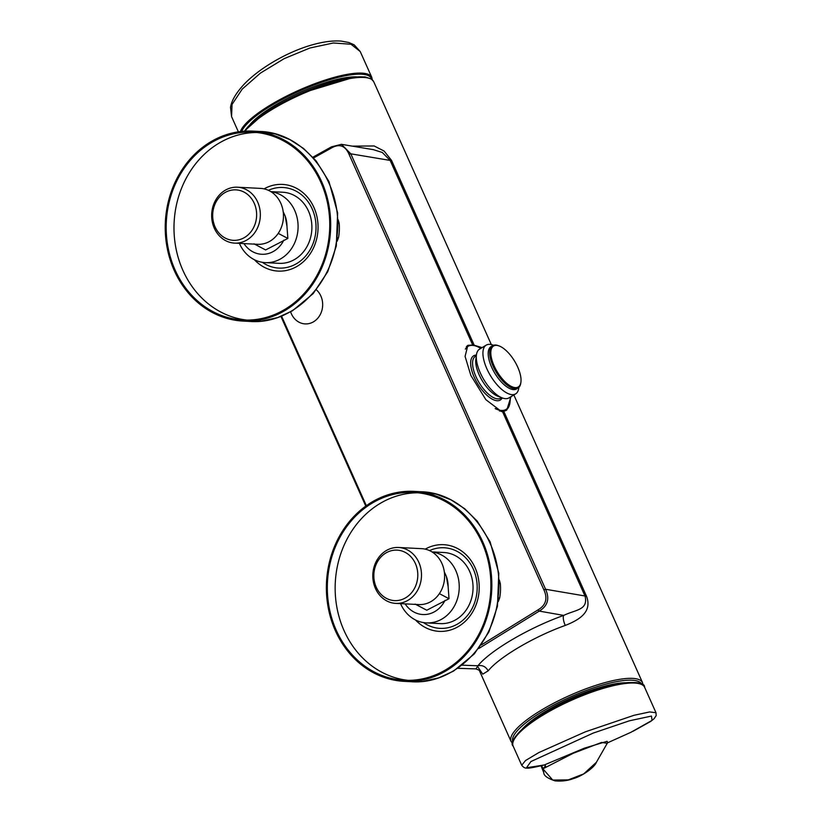 <?xml version="1.0" encoding="UTF-8"?>
<svg xmlns="http://www.w3.org/2000/svg" width="822" height="822" viewBox="0 0 822 822"><rect width="100%" height="100%" fill="white"/><g stroke="black" fill="none" stroke-linecap="round" stroke-linejoin="round"><path stroke-width="1.23" d="M498.276 601.591L499.642 597.984L498.759 597.943M499.642 597.984A43.474 37.802 -87.1 0 0 500.29 583.445L499.344 580.044M499.468 583.404L500.29 583.445M481.343 644.941L538.081 609.842C545.931 605.167 547.863 598.498 543.876 589.826L349.083 154.382C345.271 145.607 339.404 143.47 331.482 147.981L313.583 157.958M337.112 241.319L338.479 237.722A43.474 37.802 -87.1 0 0 339.137 223.173L338.191 219.772M338.479 237.722L337.606 237.671M338.304 223.132L339.137 223.173M210.35 142.042A95.105 82.693 -87.1 0 0 166.979 246.929A95.105 82.693 -87.1 0 0 243.096 321.083A95.105 82.693 -87.1 0 0 330.547 230.324A95.105 82.693 -87.1 0 0 252.806 131.119A95.105 82.693 -87.1 0 0 210.35 142.042M210.781 142.997A94.027 81.748 -87.1 0 0 167.904 246.692A94.027 81.748 -87.1 0 0 243.148 320.005A94.027 81.748 -87.1 0 0 329.601 230.273A94.027 81.748 -87.1 0 0 252.755 132.198A94.027 81.748 -87.1 0 0 210.781 142.997M256.659 132.506A94.027 81.748 -87.1 0 0 218.601 143.398A94.027 81.748 -87.1 0 0 175.343 244.884A94.027 81.748 -87.1 0 0 247.062 320.097M270.828 191.629L282.747 192.235A35.603 30.948 92.9 0 1 311.24 219.988A35.603 30.948 92.9 0 1 295.006 259.249A35.603 30.948 92.9 0 1 279.11 263.338L265.3 262.629A35.603 30.948 92.9 0 1 239.541 243.713A35.603 30.948 92.9 0 1 239.387 243.363M270.962 191.711A35.603 30.948 92.9 0 1 297.626 220.43A35.603 30.948 92.9 0 1 281.196 258.54A35.603 30.948 92.9 0 1 265.3 262.629M286.97 226.42A27.445 23.869 -87.1 0 0 285.203 216.135L286.97 226.42L287.864 238.442L265.609 249.95L253.988 243.826M243.97 243.6A27.445 23.869 -87.1 0 0 283.826 240.147M285.203 216.135L283.364 212.045A27.445 23.869 -87.1 0 0 283.179 211.706M234.568 243.117L257.687 244.298A27.989 24.341 -87.1 0 0 279.501 231.311A27.989 24.341 -87.1 0 0 280.805 203.27A27.989 24.341 -87.1 0 0 260.543 188.392L237.424 187.21A27.989 24.341 92.9 0 1 257.687 202.089A27.989 24.341 92.9 0 1 256.372 230.129A27.989 24.341 92.9 0 1 234.568 243.117A27.989 24.341 92.9 0 1 211.696 213.915A27.989 24.341 92.9 0 1 237.424 187.21M254.234 203.291A25.277 21.978 -87.1 0 0 216.217 201.647A25.277 21.978 -87.1 0 0 233.52 240.343A25.277 21.978 -87.1 0 0 254.234 203.291M331.482 147.981A1.356 0.534 -118.9 0 1 331.451 146.85A1.356 0.534 -118.9 0 1 331.595 146.83L341.449 144.323L350.809 153.827L545.592 589.271C549.846 598.693 547.74 605.968 539.263 611.095L478.723 648.558M312.925 157.238L331.348 146.963M352.299 146.141L374.154 145.967L384.121 151.053L391.549 160.413A8.148 2.034 -24.1 0 1 390.152 160.424L382.281 152.471L373.414 149.676L341.449 144.323L331.451 146.85L312.894 157.197M510.976 396.687L506.763 410.086L503.824 411.401L586.507 596.238C592.457 611.958 579.356 619.87 565.279 625.429C534.197 636.495 499.088 657.199 488.176 670.844L482.761 674.143L477.51 666.385M479.627 670.423L475.938 668.903L477.931 665.769C490.035 650.613 529.132 627.648 563.697 615.421C575.492 609.657 588.326 610.253 585.1 596.248L502.53 411.647L503.824 411.401M488.176 670.844C485.792 666.601 482.38 664.906 477.931 665.769L462.272 665.183M565.279 625.429A8.148 2.754 70.2 0 1 563.697 615.421L539.263 611.095A1.356 0.514 -121.7 0 1 538.081 609.842M543.876 589.826L545.592 589.271L586.507 596.238M391.549 160.413L474.232 345.25L472.722 345.024L390.152 160.424L350.809 153.827L349.083 154.382M505.622 410.692A37.771 16.091 58.9 0 0 506.835 409.438M468.376 345.63A37.771 16.091 58.9 0 0 467.03 345.98M502.53 411.647L501.502 411.545L485.884 399.698L470.852 375.449L465.077 356.399L467.872 345.322L472.722 345.024M474.232 345.25L482.082 347.614M503.424 411.524A37.36 15.916 58.9 0 0 504.4 411.041L505.838 410.168A37.36 15.916 58.9 0 0 509.989 402.523A37.36 15.916 58.9 0 0 510.03 402.215M522.617 728.682A65.144 16.286 -24.1 0 1 625.326 682.743M544.534 764.963A3.257 1.819 -76.5 0 0 544.75 765.035L545.356 766.053L543.116 768.745L545.829 766.998L545.12 765.066L544.205 764.994L526.47 767.758L530.93 761.532L593.165 733.101L629.313 720.822L651.466 716.065L652.052 720.391L630.875 732.32M607.653 742.769L607.109 741.31L584.401 748.164L544.205 764.994A3.257 2.394 -104.8 0 1 544.154 765.015L544.154 765.015C533.663 767.532 527.94 768.539 526.974 768.036C525.309 768.436 523.552 767.512 521.723 765.272L525.535 760.525L538.893 752.541L585.336 731.837L634.07 715.274L649.678 711.944L655.997 712.736L644.612 687.284A72.007 18.002 155.9 0 0 571.526 700.262A72.007 18.002 155.9 0 0 513.144 746.099C506.835 741.002 529.594 718.048 566.05 701.772C605.516 682.116 645.486 677.955 644.612 687.284M543.208 768.673L573.283 753.25L601.632 742.42L607.232 743.314L596.371 762.313L583.733 773.892L568.29 779.883L552.764 780.068L542.972 768.909L543.763 772.649C543.712 775.608 547.514 778.352 555.169 780.9C561.868 781.445 567.94 780.674 573.396 778.578C581.205 776.564 594.172 767.995 596.371 762.313M545.037 765.159L545.356 766.053A3.257 3.062 41.5 0 0 545.829 766.998M541.667 765.837L543.116 768.745M356.553 76.847A65.524 16.378 155.9 0 0 299.681 92.526A65.524 16.378 155.9 0 0 250.073 124.482M231.568 116.621L230.52 107.415C231.352 101.784 234.65 95.475 240.425 88.488C253.875 71.648 285.655 51.591 315.309 44.018C325.132 41.501 333.773 40.535 341.212 41.1L348.949 42.518L354.22 44.871L360.231 51.539L351.004 44.244L333.342 42.98L309.853 48.025L284.196 58.629L260.42 73.107L242.151 89.177L232.051 104.435L231.568 116.621L238.37 131.828M499.396 410.928A37.36 15.916 58.9 0 0 505.838 410.168M476.246 346.175A37.36 15.916 58.9 0 0 475.948 346.072A37.36 15.916 58.9 0 0 467.256 346.165A37.36 15.916 58.9 0 0 466.331 346.833M495.163 408.555A36.826 15.69 58.9 0 0 510.072 401.917A36.826 15.69 58.9 0 0 510.185 397.16M480.788 348.394A36.826 15.69 58.9 0 0 476.524 346.278A36.826 15.69 58.9 0 0 465.344 349.145M493.447 345.271L492.84 345.045A28.472 12.135 58.9 0 0 486.213 345.127L479.596 349.114A28.472 12.135 58.9 0 0 476.431 354.94L475.846 359.43A24.455 10.419 58.9 0 0 475.917 364.187A24.455 10.419 58.9 0 0 498.122 396.389L502.365 397.961A28.472 12.135 58.9 0 0 508.993 397.879L515.61 393.892A28.472 12.135 58.9 0 0 518.774 388.066L518.857 387.429M476.431 354.94A28.472 12.135 58.9 0 0 476.524 360.468A28.472 12.135 58.9 0 0 502.365 397.961M486.213 345.127A28.472 12.135 58.9 0 0 483.151 356.481A28.472 12.135 58.9 0 0 496.858 384.521A28.472 12.135 58.9 0 0 515.61 393.892M499.139 345.949L498.276 345.63A24.732 10.532 58.9 0 0 492.522 345.692L491.053 346.586A24.732 10.532 58.9 0 0 488.381 356.44A24.732 10.532 58.9 0 0 500.29 380.802A24.732 10.532 58.9 0 0 516.586 388.94L518.055 388.046A24.732 10.532 58.9 0 0 520.799 382.99L520.922 382.076A23.91 10.193 58.9 0 0 514.644 361.228A23.91 10.193 58.9 0 0 499.139 345.949A23.91 10.193 58.9 0 0 491.001 355.546A23.91 10.193 58.9 0 0 506.188 382.847A23.91 10.193 58.9 0 0 520.922 382.076M492.522 345.692A24.732 10.532 58.9 0 0 489.861 355.556A24.732 10.532 58.9 0 0 501.759 379.918A24.732 10.532 58.9 0 0 518.055 388.046M371.503 502.304A95.105 82.693 -87.1 0 0 328.132 607.201A95.105 82.693 -87.1 0 0 404.249 681.356A95.105 82.693 -87.1 0 0 491.7 590.597A95.105 82.693 -87.1 0 0 413.969 491.381A95.105 82.693 -87.1 0 0 371.503 502.304M371.934 503.27A94.027 81.748 -87.1 0 0 329.057 606.965A94.027 81.748 -87.1 0 0 404.311 680.267A94.027 81.748 -87.1 0 0 490.755 590.545A94.027 81.748 -87.1 0 0 413.908 492.47A94.027 81.748 -87.1 0 0 371.934 503.27M417.812 492.779A94.027 81.748 -87.1 0 0 379.754 503.67A94.027 81.748 -87.1 0 0 336.506 605.156A94.027 81.748 -87.1 0 0 408.226 680.359M431.992 551.901L443.901 552.507A35.603 30.948 92.9 0 1 472.393 580.26A35.603 30.948 92.9 0 1 456.159 619.521A35.603 30.948 92.9 0 1 440.263 623.61L426.464 622.901A35.603 30.948 92.9 0 1 400.694 603.975A35.603 30.948 92.9 0 1 400.54 603.636M432.125 551.983A35.603 30.948 92.9 0 1 458.779 580.702A35.603 30.948 92.9 0 1 442.349 618.812A35.603 30.948 92.9 0 1 426.464 622.901M448.134 586.692A27.445 23.869 -87.1 0 0 446.356 576.407L448.134 586.692L449.018 598.714L426.772 610.222L415.141 604.098M405.123 603.862A27.445 23.869 -87.1 0 0 444.979 600.42M446.356 576.407L444.527 572.317A27.445 23.869 -87.1 0 0 444.342 571.978M395.721 603.389L418.84 604.571A27.989 24.341 -87.1 0 0 440.654 591.583A27.989 24.341 -87.1 0 0 441.959 563.543A27.989 24.341 -87.1 0 0 421.707 548.664L398.578 547.483A27.989 24.341 92.9 0 1 418.84 562.361A27.989 24.341 92.9 0 1 417.535 590.402A27.989 24.341 92.9 0 1 395.721 603.389A27.989 24.341 92.9 0 1 372.849 574.188A27.989 24.341 92.9 0 1 398.578 547.483M415.398 563.563A25.277 21.978 -87.1 0 0 377.37 561.919A25.277 21.978 -87.1 0 0 394.673 600.615A25.277 21.978 -87.1 0 0 415.398 563.563M290.628 311.836A19.019 16.543 -87.1 0 0 313.644 321.721A19.019 16.543 -87.1 0 0 316.367 289.806M366.355 505.684L281.576 316.141M259.731 131.469L275.144 133.914L289.847 139.586L303.575 148.484L316.038 160.804L328.964 181.539L337.637 212.98L336.301 246.035L327.742 271.712L313.141 293.66L292.437 310.798L277.548 317.621L261.519 321.125L250.011 321.443C292.334 324.752 333.064 284.864 337.041 236.222C343.699 183.799 305.722 132.342 259.731 131.469L252.806 131.119M254.399 259.731A43.402 37.74 -87.1 0 0 304.387 260.78A43.402 37.74 -87.1 0 0 312.134 203.887A43.402 37.74 -87.1 0 0 264.057 188.865M262.352 262.321A40.35 35.089 -87.1 0 0 315.874 231.085A40.35 35.089 -87.1 0 0 268.383 190.324M278.226 233.366L287.864 238.442M479.082 669.94L511.048 741.413A72.007 18.002 -24.1 0 1 569.441 695.576A72.007 18.002 -24.1 0 1 642.516 682.609L643.04 685.199M491.32 344.582L373.712 81.676A72.007 18.002 155.9 0 0 314.6 88.838A72.007 18.002 155.9 0 0 245.028 131.14M244.555 131.171A70.651 17.663 -24.1 0 1 304.623 91.838A70.651 17.663 -24.1 0 1 368.688 78.152M641.797 684.315A70.651 17.663 155.9 0 0 570.108 697.087A70.651 17.663 155.9 0 0 512.815 742.019M639.691 683.791A70.784 17.694 155.9 0 0 571.177 699.46A70.784 17.694 155.9 0 0 513.822 740.098M240.394 131.551A72.007 18.002 -24.1 0 1 306.411 87.009A72.007 18.002 -24.1 0 1 371.78 77.35L372.253 79.672M371.616 79.148A71.195 17.796 155.9 0 0 309 87.019A71.195 17.796 155.9 0 0 241.689 131.407M476.411 355.083A25.811 10.994 58.9 0 0 470.862 366.098A25.811 10.994 58.9 0 0 485.319 393.728A25.811 10.994 58.9 0 0 502.232 397.91M476.328 355.772L475.393 356.337A24.455 10.419 58.9 0 0 472.763 366.088A24.455 10.419 58.9 0 0 484.538 390.173A24.455 10.419 58.9 0 0 500.649 398.228L501.574 397.663M420.895 491.741L436.297 494.186L451.001 499.848L464.738 508.756L477.192 521.076L490.118 541.811L498.79 573.253L497.454 606.307L488.895 631.974L474.294 653.932L453.59 671.071L438.701 677.883L422.672 681.397L411.175 681.705C453.487 685.024 494.217 645.136 498.194 596.495C504.852 544.072 466.875 492.614 420.895 491.741L413.969 491.381M415.562 620.004A43.402 37.74 -87.1 0 0 465.54 621.052A43.402 37.74 -87.1 0 0 473.287 564.159A43.402 37.74 -87.1 0 0 425.21 549.137M423.505 622.593A40.35 35.089 -87.1 0 0 477.027 591.357A40.35 35.089 -87.1 0 0 429.536 550.596M439.38 593.638L449.018 598.714M250.011 321.443L243.096 321.083M280.918 316.398L365.769 506.105M457.967 668.307L475.938 668.903M513.853 394.961L642.516 682.609M373.712 81.676L371.318 78.943L365.102 76.919L354.868 77.001L301.273 93.246L264.561 113.128L244.247 131.191M511.048 741.413L512.64 743.53M607.735 742.698L607.232 743.314M544.76 765.035L544.154 765.015M633.289 731.138L650.757 721.387L654.127 718.685L656.182 715.561L655.997 712.736M521.713 765.251L513.144 746.099M631.049 732.238L606.79 743.17M541.061 765.796L543.763 772.649M360.231 51.539L371.78 77.35M466.464 346.648L467.256 346.165M476.524 346.278L475.948 346.072M510.072 401.917L509.989 402.523M411.175 681.705L404.249 681.356"/></g></svg>
